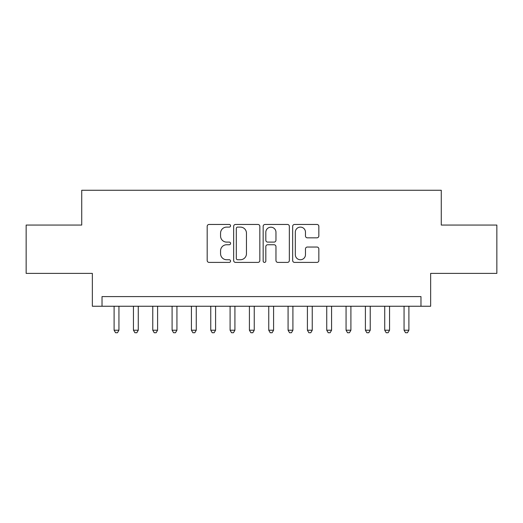 <?xml version="1.0" encoding="UTF-8"?>
<svg xmlns="http://www.w3.org/2000/svg" width="523" height="523" viewBox="0 0 523 523"><rect width="100%" height="100%" fill="white"/><g stroke="black" fill="none" stroke-linecap="round" stroke-linejoin="round"><path stroke-width="0.78" d="M230.571 225.779A1.327 1.327 0 0 0 229.244 224.452L209.082 224.452A1.896 1.896 0 0 0 207.186 226.348L207.186 260.5A1.896 1.896 0 0 0 209.082 262.402L229.244 262.402A1.327 1.327 0 0 0 230.571 261.075A1.327 1.327 0 0 0 229.244 259.741L226.636 259.741A6.073 6.073 0 0 1 220.562 253.675L220.562 250.824A6.073 6.073 0 0 1 226.636 244.751L229.244 244.751A1.327 1.327 0 0 0 230.571 243.424A1.327 1.327 0 0 0 229.244 242.097L226.636 242.097A6.073 6.073 0 0 1 220.562 236.023L220.562 233.18A6.073 6.073 0 0 1 226.636 227.106L229.244 227.106A1.327 1.327 0 0 0 230.571 225.779M316.951 237.828A1.896 1.896 0 0 0 318.847 235.932L318.847 226.348A1.896 1.896 0 0 0 316.951 224.452L294.56 224.452A1.896 1.896 0 0 0 292.664 226.348L292.664 260.5A1.896 1.896 0 0 0 294.56 262.402L316.951 262.402A1.896 1.896 0 0 0 318.847 260.5L318.847 248.928A1.896 1.896 0 0 0 316.951 247.033L307.367 247.033A1.896 1.896 0 0 0 305.471 248.928L305.471 254.668A5.073 5.073 0 0 1 300.398 259.741A5.073 5.073 0 0 1 295.318 254.668L295.318 232.186A5.073 5.073 0 0 1 300.398 227.106A5.073 5.073 0 0 1 305.471 232.186L305.471 235.932A1.896 1.896 0 0 0 307.367 237.828L316.951 237.828M420.976 306.249L430.645 306.249L430.645 273.385L496.85 273.385L496.85 225.06L441.275 225.06L441.275 190.267L81.725 190.267L81.725 225.06L26.15 225.06L26.15 273.385L92.355 273.385L92.355 306.249L420.976 306.249L420.976 296.587L102.024 296.587L102.024 306.249M259.839 226.348A1.896 1.896 0 0 0 257.944 224.452L235.553 224.452A1.896 1.896 0 0 0 233.657 226.348L233.657 260.5A1.896 1.896 0 0 0 235.553 262.402L257.944 262.402A1.896 1.896 0 0 0 259.839 260.5L259.839 226.348M265.056 224.452L287.447 224.452A1.896 1.896 0 0 1 289.343 226.348L289.343 260.5A1.896 1.896 0 0 1 287.447 262.402L277.863 262.402A1.896 1.896 0 0 1 275.967 260.5L275.967 246.653A1.896 1.896 0 0 0 274.072 244.751L267.717 244.751A1.896 1.896 0 0 0 265.815 246.653L265.815 261.075A1.327 1.327 0 0 1 264.488 262.402A1.327 1.327 0 0 1 263.161 261.075L263.161 226.348A1.896 1.896 0 0 1 265.056 224.452M237.638 227.106A1.327 1.327 0 0 0 236.311 228.433L236.311 258.414A1.327 1.327 0 0 0 237.638 259.741L240.39 259.741A6.073 6.073 0 0 0 246.464 253.675L246.464 233.18A6.073 6.073 0 0 0 240.39 227.106L237.638 227.106M275.967 232.277A5.073 5.073 0 0 0 270.894 227.204A5.073 5.073 0 0 0 265.815 232.277L265.815 240.201A1.896 1.896 0 0 0 267.717 242.097L274.072 242.097A1.896 1.896 0 0 0 275.967 240.201L275.967 232.277M114.106 306.249L114.106 330.222L118.937 330.222L118.937 306.249M118.937 330.222L117.485 332.733L115.557 332.733L114.106 330.222M133.437 306.249L133.437 330.222L138.268 330.222L138.268 306.249M138.268 330.222L136.817 332.733L134.882 332.733L133.437 330.222M152.768 306.249L152.768 330.222L157.6 330.222L157.6 306.249M157.6 330.222L156.148 332.733L154.213 332.733L152.768 330.222M172.093 306.249L172.093 330.222L176.931 330.222L176.931 306.249M176.931 330.222L175.48 332.733L173.544 332.733L172.093 330.222M191.425 306.249L191.425 330.222L196.262 330.222L196.262 306.249M196.262 330.222L194.811 332.733L192.876 332.733L191.425 330.222M210.756 306.249L210.756 330.222L215.587 330.222L215.587 306.249M215.587 330.222L214.142 332.733L212.207 332.733L210.756 330.222M230.087 306.249L230.087 330.222L234.919 330.222L234.919 306.249M234.919 330.222L233.474 332.733L231.539 332.733L230.087 330.222M249.419 306.249L249.419 330.222L254.25 330.222L254.25 306.249M254.25 330.222L252.799 332.733L250.87 332.733L249.419 330.222M268.75 306.249L268.75 330.222L273.581 330.222L273.581 306.249M273.581 330.222L272.13 332.733L270.201 332.733L268.75 330.222M288.081 306.249L288.081 330.222L292.913 330.222L292.913 306.249M292.913 330.222L291.461 332.733L289.526 332.733L288.081 330.222M307.413 306.249L307.413 330.222L312.244 330.222L312.244 306.249M312.244 330.222L310.793 332.733L308.858 332.733L307.413 330.222M326.738 306.249L326.738 330.222L331.575 330.222L331.575 306.249M331.575 330.222L330.124 332.733L328.189 332.733L326.738 330.222M346.069 306.249L346.069 330.222L350.907 330.222L350.907 306.249M350.907 330.222L349.456 332.733L347.52 332.733L346.069 330.222M365.4 306.249L365.4 330.222L370.232 330.222L370.232 306.249M370.232 330.222L368.787 332.733L366.852 332.733L365.4 330.222M384.732 306.249L384.732 330.222L389.563 330.222L389.563 306.249M389.563 330.222L388.118 332.733L386.183 332.733L384.732 330.222M404.063 306.249L404.063 330.222L408.894 330.222L408.894 306.249M408.894 330.222L407.443 332.733L405.515 332.733L404.063 330.222"/></g></svg>
